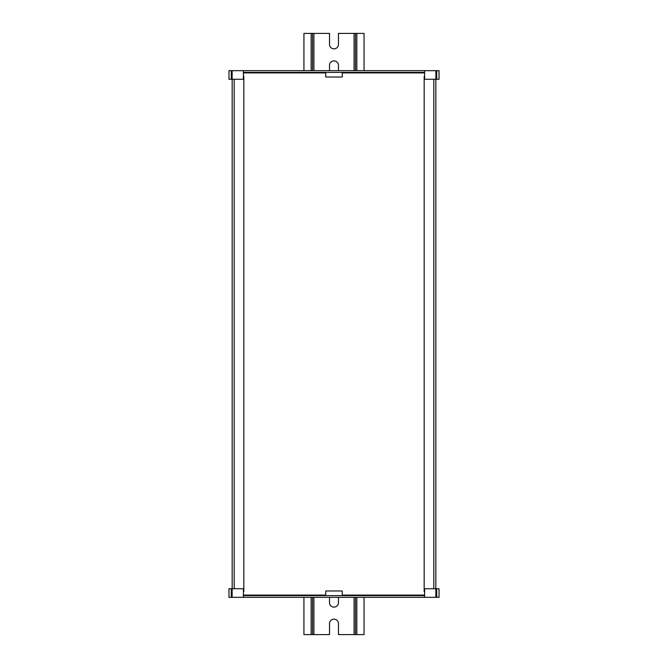 <?xml version="1.0" encoding="UTF-8"?>
<svg xmlns="http://www.w3.org/2000/svg" width="668" height="668" viewBox="0 0 668 668"><rect width="100%" height="100%" fill="white"/><g stroke="black" fill="none" stroke-linecap="round" stroke-linejoin="round"><path stroke-width="1" d="M232.172 79.267L232.172 588.733M234.192 79.267L234.192 588.733M243.394 76.344L243.828 76.344L243.828 591.656L243.394 591.656M424.606 76.344L424.172 76.344L424.172 591.656L424.606 591.656M433.808 79.267L433.808 588.733M435.828 79.267L435.828 588.733M243.394 595.605L424.606 595.605M424.606 595.096L342.241 595.096L342.241 590.971L325.759 590.971L325.759 595.096L243.394 595.096M436.713 588.733L436.713 597.326L439.035 597.326L439.035 588.733L424.606 588.733L424.606 597.326L228.965 597.326L228.965 588.733L243.394 588.733L243.394 597.326M436.713 597.326L424.606 597.326M424.606 72.394L243.394 72.394M243.394 72.904L325.759 72.904L325.759 77.029L342.241 77.029L342.241 72.904L424.606 72.904M231.287 79.267L231.287 70.674L228.965 70.674L228.965 79.267L243.394 79.267L243.394 70.674L439.035 70.674L439.035 79.267L424.606 79.267L424.606 70.674M231.287 70.674L243.394 70.674M338.459 597.326L338.459 602.653A4.467 4.467 0 0 1 333.992 607.12A4.467 4.467 0 0 1 329.524 602.653L329.524 597.326M364.052 70.674L364.052 33.4L338.459 33.4L338.459 44.397A4.467 4.467 0 0 1 333.992 48.856A4.467 4.467 0 0 1 329.524 44.397L329.524 33.4L303.932 33.4L303.932 70.674M329.524 70.674L329.524 65.347A4.467 4.467 0 0 1 333.992 60.88A4.467 4.467 0 0 1 338.459 65.347L338.459 70.674M364.052 597.326L364.052 634.6L338.459 634.6L338.459 623.603A4.467 4.467 0 0 0 333.992 619.144A4.467 4.467 0 0 0 329.524 623.603L329.524 634.6L303.932 634.6L303.932 597.326M355.468 33.4L355.468 70.674M355.468 597.326L355.468 634.6M312.524 33.4L312.524 70.674M312.524 597.326L312.524 634.6M435.87 588.733L435.87 597.326M231.287 588.733L231.287 597.326M232.13 588.733L232.13 597.326M232.13 79.267L232.13 70.674M436.713 79.267L436.713 70.674M435.87 79.267L435.87 70.674M313.893 33.4L313.893 70.674M313.893 597.326L313.893 634.6M354.09 33.4L354.09 70.674M354.09 597.326L354.09 634.6M356.837 33.4L356.837 70.674M356.837 597.326L356.837 634.6M311.146 33.4L311.146 70.674M311.146 597.326L311.146 634.6"/></g></svg>
